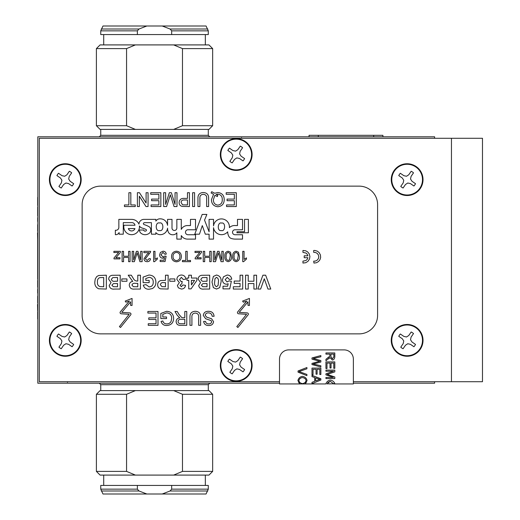 <?xml version="1.0" encoding="UTF-8"?>
<svg xmlns="http://www.w3.org/2000/svg" width="520" height="520" viewBox="0 0 520 520"><rect width="100%" height="100%" fill="white"/><g stroke="black" fill="none" stroke-linecap="round" stroke-linejoin="round"><path stroke-width="0.78" d="M434.616 138.274L434.616 136.792L37.817 136.792L37.817 383.207L279.5 383.207M434.616 381.726L434.616 383.207L353.366 383.207M135.395 129.409L126.562 125.716L96.395 125.716L100.087 129.409L208.962 129.409L212.654 125.716L212.654 48.6L182.481 48.6L182.481 125.716L212.654 125.716M182.481 125.716L173.654 129.409M126.562 125.716L126.562 48.6L135.395 44.909L208.962 44.909L212.654 48.6M96.395 125.716L96.395 48.6L126.562 48.6M96.395 48.6L100.087 44.909L135.395 44.909M137.377 30.855L100.75 30.855L100.75 34.567L137.377 34.567L137.377 30.855L138.996 29.01L146.835 26L206.063 26L208.292 30.855L171.672 30.855L171.672 34.567L208.292 34.567L208.292 30.855M162.208 26L170.047 29.01L171.672 30.855M100.75 30.855L102.98 26L146.835 26M100.75 129.409L100.75 135.317L99.275 136.792M173.654 44.909L182.481 48.6M103.708 44.909L103.708 34.567M171.672 34.567L137.377 34.567M173.654 390.591L182.481 394.284L212.654 394.284L208.962 390.591L100.087 390.591L96.395 394.284L96.395 471.4L126.562 471.4L126.562 394.284L96.395 394.284M126.562 394.284L135.395 390.591M182.481 394.284L182.481 471.4L173.654 475.091L100.087 475.091L96.395 471.4M212.654 394.284L212.654 471.4L182.481 471.4M212.654 471.4L208.962 475.091L173.654 475.091M171.672 489.144L208.292 489.144L208.292 485.433L171.672 485.433L171.672 489.144L170.047 490.99L162.208 494L102.98 494L100.75 489.144L137.377 489.144L137.377 485.433L100.75 485.433L100.75 489.144M146.835 494L138.996 490.99L137.377 489.144M208.292 489.144L206.063 494L162.208 494M208.292 390.591L208.292 384.683L209.775 383.207M135.395 475.091L126.562 471.4M205.342 475.091L205.342 485.433M137.377 485.433L171.672 485.433M75.809 329.16A15.36 15.36 0 0 0 53.333 330.726A15.36 15.36 0 0 0 56.595 353.022A15.36 15.36 0 0 0 77.259 349.999A15.36 15.36 0 0 0 75.809 329.16M71.663 333.58A9.308 9.308 0 0 0 69.349 331.988L66.924 335.517L64.668 336.979L62.036 336.421L58.507 333.996A9.308 9.308 0 0 0 56.92 336.31L60.45 338.735L61.913 340.99L61.354 343.623L58.929 347.152A9.308 9.308 0 0 0 61.236 348.738L63.668 345.209L65.923 343.746L68.555 344.305L72.085 346.729A9.308 9.308 0 0 0 73.671 344.422L70.141 341.991L68.679 339.736L69.238 337.103L71.663 333.58L69.238 337.103M56.297 353.45A15.88 15.88 0 0 0 81.127 341.614A15.88 15.88 0 0 0 58.461 326.027A15.88 15.88 0 0 0 56.297 353.45M72.085 346.729L68.555 344.305M58.929 347.152L61.354 343.623M58.507 333.996L62.036 336.421M417.651 168.435A15.36 15.36 0 0 0 395.174 170.001A15.36 15.36 0 0 0 398.437 192.296A15.36 15.36 0 0 0 419.101 189.274A15.36 15.36 0 0 0 417.651 168.435M413.504 172.848A9.308 9.308 0 0 0 411.19 171.262L408.766 174.792L406.51 176.254L403.878 175.695L400.348 173.27A9.308 9.308 0 0 0 398.762 175.578L402.291 178.009L403.754 180.264L403.195 182.897L400.771 186.42A9.308 9.308 0 0 0 403.078 188.013L405.509 184.483L407.765 183.02L410.397 183.58L413.92 186.004A9.308 9.308 0 0 0 415.512 183.69L411.983 181.266L410.521 179.01L411.079 176.378L413.504 172.848L411.079 176.378M398.138 192.725A15.88 15.88 0 0 0 422.968 180.882A15.88 15.88 0 0 0 400.303 165.302A15.88 15.88 0 0 0 398.138 192.725M413.92 186.004L410.397 183.58M400.771 186.42L403.195 182.897M400.348 173.27L403.878 175.695M417.651 329.16A15.36 15.36 0 0 0 395.174 330.726A15.36 15.36 0 0 0 398.437 353.022A15.36 15.36 0 0 0 419.101 349.999A15.36 15.36 0 0 0 417.651 329.16M413.504 333.58A9.308 9.308 0 0 0 411.19 331.988L408.766 335.517L406.51 336.979L403.878 336.421L400.348 333.996A9.308 9.308 0 0 0 398.762 336.31L402.291 338.735L403.754 340.99L403.195 343.623L400.771 347.152A9.308 9.308 0 0 0 403.078 348.738L405.509 345.209L407.765 343.746L410.397 344.305L413.92 346.729A9.308 9.308 0 0 0 415.512 344.422L411.983 341.991L410.521 339.736L411.079 337.103L413.504 333.58L411.079 337.103M398.138 353.45A15.88 15.88 0 0 0 422.968 341.614A15.88 15.88 0 0 0 400.303 326.027A15.88 15.88 0 0 0 398.138 353.45M413.92 346.729L410.397 344.305M400.771 347.152L403.195 343.623M400.348 333.996L403.878 336.421M246.727 354.276A15.36 15.36 0 0 0 224.25 355.843A15.36 15.36 0 0 0 227.513 378.137A15.36 15.36 0 0 0 248.183 375.115A15.36 15.36 0 0 0 246.727 354.276M242.587 358.69A9.308 9.308 0 0 0 240.272 357.103L237.848 360.626L235.593 362.096L232.96 361.537L229.431 359.106A9.308 9.308 0 0 0 227.838 361.419L231.368 363.851L232.83 366.106L232.271 368.732L229.847 372.262A9.308 9.308 0 0 0 232.161 373.854L234.585 370.325L236.841 368.862L239.473 369.421L243.003 371.846A9.308 9.308 0 0 0 244.595 369.531L241.066 367.107L239.597 364.851L240.156 362.219L242.587 358.69L240.156 362.219M227.221 378.567A15.88 15.88 0 0 0 252.05 366.724A15.88 15.88 0 0 0 229.379 351.143A15.88 15.88 0 0 0 227.221 378.567M243.003 371.846L239.473 369.421M229.847 372.262L232.271 368.732M229.431 359.106L232.96 361.537M75.809 168.435A15.36 15.36 0 0 0 53.333 170.001A15.36 15.36 0 0 0 56.595 192.296A15.36 15.36 0 0 0 77.259 189.274A15.36 15.36 0 0 0 75.809 168.435M71.663 172.848A9.308 9.308 0 0 0 69.349 171.262L66.924 174.792L64.668 176.254L62.036 175.695L58.507 173.27A9.308 9.308 0 0 0 56.92 175.578L60.45 178.009L61.913 180.264L61.354 182.897L58.929 186.42A9.308 9.308 0 0 0 61.236 188.013L63.668 184.483L65.923 183.02L68.555 183.58L72.085 186.004A9.308 9.308 0 0 0 73.671 183.69L70.141 181.266L68.679 179.01L69.238 176.378L71.663 172.848L69.238 176.378M56.297 192.725A15.88 15.88 0 0 0 81.127 180.882A15.88 15.88 0 0 0 58.461 165.302A15.88 15.88 0 0 0 56.297 192.725M72.085 186.004L68.555 183.58M58.929 186.42L61.354 182.897M58.507 173.27L62.036 175.695M246.727 143.319A15.36 15.36 0 0 0 224.25 144.885A15.36 15.36 0 0 0 227.513 167.18A15.36 15.36 0 0 0 248.183 164.157A15.36 15.36 0 0 0 246.727 143.319M242.587 147.738A9.308 9.308 0 0 0 240.272 146.146L237.848 149.675L235.593 151.138L232.96 150.579L229.431 148.155A9.308 9.308 0 0 0 227.838 150.469L231.368 152.893L232.83 155.149L232.271 157.781L229.847 161.31A9.308 9.308 0 0 0 232.161 162.897L234.585 159.374L236.841 157.905L239.473 158.464L243.003 160.894A9.308 9.308 0 0 0 244.595 158.581L241.066 156.149L239.597 153.894L240.156 151.268L242.587 147.738L240.156 151.268M227.221 167.609A15.88 15.88 0 0 0 252.05 155.773A15.88 15.88 0 0 0 229.379 140.185A15.88 15.88 0 0 0 227.221 167.609M243.003 160.894L239.473 158.464M229.847 161.31L232.271 157.781M229.431 148.155L232.96 150.579M353.366 381.726L451.457 381.726L451.457 138.274L39.293 138.274L39.293 381.726L279.5 381.726M451.457 138.274L482.476 138.274L482.476 381.726L451.457 381.726M482.476 275.659L482.476 336.668M482.476 183.333L482.476 244.342M482.476 292.279L482.476 320.197M482.476 199.803L482.476 227.721M325.8 383.942L279.5 383.942L279.5 359.125A9.23 9.23 0 0 1 288.73 349.895L344.13 349.895A9.23 9.23 0 0 1 353.366 359.125L353.366 383.942L333.957 383.942M333.866 383.825L326.892 383.825M329.979 383.942L329.537 383.942M299.865 383.942L297.901 380.582C298.506 378.216 299.995 376.799 302.367 376.337C305.038 376.818 306.605 378.235 307.067 380.582L305.097 383.942M319.813 383.942L320.86 383.929M325.917 383.65C326.885 381.557 328.334 380.38 330.265 380.107C332.514 380.432 334.048 381.615 334.861 383.65L334.925 383.942M313.047 374.712L311.994 374.712L311.994 368.095L320.86 368.095L320.86 374.51L319.813 374.51L319.813 369.272L317.103 369.272L317.103 374.179L316.056 374.179L316.056 369.272L313.047 369.272L313.047 374.712M333.489 371.241L325.942 371.241L325.942 370.11L334.809 370.11L334.809 371.872L327.223 374.4L334.809 377L334.809 378.573L325.942 378.573L325.942 377.449L333.365 377.449L325.942 374.862L325.942 373.809L333.489 371.241M329.882 354.133L325.942 354.133L325.942 352.957L334.809 352.957L334.809 356.889C334.594 358.755 333.788 359.801 332.391 360.041L329.979 357.552L325.942 360.763L325.942 359.294L329.843 356.148L329.882 354.133M326.995 368.531L325.942 368.531L325.942 361.907L334.809 361.907L334.809 368.329L333.762 368.329L333.762 363.084L331.052 363.084L331.052 367.998L330.005 367.998L330.005 363.084L326.995 363.084L326.995 368.531M318.753 361.004L311.994 359.138L311.994 357.929L320.86 355.576L320.86 356.779L313.235 358.507L320.86 360.588L320.86 362.005L313.235 363.968L320.86 365.788L320.86 366.971L311.994 364.553L311.994 363.402L319.793 361.27L318.753 361.004M314.678 377.579L311.994 376.603L311.994 375.362L320.86 378.768L320.86 380.036L311.994 383.656L311.994 382.324L314.678 381.297L314.678 377.579M306.911 375.635L298.051 372.164L298.051 370.955L306.911 367.529L306.911 368.797L299.026 371.572L306.911 374.439L306.911 375.635M300.001 383.871L298.675 382.551M302.354 377.546C304.59 377.943 305.825 378.957 306.059 380.588C305.669 382.265 304.473 383.272 302.478 383.611C300.43 383.26 299.24 382.246 298.909 380.575C299.253 378.911 300.404 377.904 302.354 377.546C304.59 377.943 305.825 378.957 306.059 380.588C305.669 382.265 304.473 383.272 302.478 383.611C300.43 383.26 299.24 382.246 298.909 380.575M300.287 383.942L304.675 383.942M306.28 382.571L304.954 383.877M307.067 380.582C306.605 378.235 305.038 376.818 302.367 376.337M327.223 374.4L328.64 374.875M329.882 355.491L329.843 356.148L327.788 358.118M329.537 358.254L329.979 357.552L332.391 360.041C333.788 359.801 334.594 358.755 334.809 356.889M318.753 361.556L319.793 361.27M334.861 383.65L333.931 383.65M332.391 358.832L330.896 356.655L330.896 354.133L333.827 354.133L333.827 356.935L332.391 358.832L330.896 356.655M326.827 383.942L330.252 381.316L333.931 383.942M327.853 382.415L330.252 381.316M318.091 379.997L315.633 380.933L315.633 377.916L319.93 379.379L318.091 379.997M309.043 136.792L309.043 135.317L382.909 135.317L382.909 136.792M365.339 135.317L351.546 135.317M329.959 135.304L327.204 135.317M343.401 135.317L329.784 135.317M100.601 186.134A18.466 18.466 0 0 0 82.134 204.6L82.134 315.4A18.466 18.466 0 0 0 100.601 333.866L359.125 333.866A18.466 18.466 0 0 0 377.591 315.4L377.591 204.6A18.466 18.466 0 0 0 359.125 186.134L100.601 186.134M226.181 192.706L236.301 192.706L236.301 206.55L226.538 206.55L226.538 204.952L234.351 204.952L234.351 200.694L227.071 200.694L227.071 199.095L234.351 199.095L234.351 194.298L226.181 194.298L226.181 192.706M211.445 199.661L213.583 194.272L211.088 192.953L211.725 191.692L214.675 193.239L217.925 192.524C222.027 193.024 224.127 195.39 224.224 199.622C224.12 203.905 221.988 206.278 217.828 206.733C213.681 206.271 211.556 203.918 211.445 199.661M217.367 196.586L214.91 195.28L213.395 199.641C213.337 202.819 214.812 204.653 217.822 205.133C220.883 204.685 222.372 202.852 222.274 199.628C222.352 196.411 220.864 194.578 217.822 194.123L216.08 194.487L217.783 195.267L217.367 196.586M199.901 198.679L199.901 206.55L197.951 206.55L197.951 198.582C197.769 194.772 199.531 192.751 203.242 192.524C207.006 192.706 208.793 194.721 208.605 198.582L208.605 206.55L206.648 206.55L206.648 198.679C206.934 196.06 205.849 194.597 203.392 194.298C200.798 194.474 199.635 195.93 199.901 198.679M192.621 192.706L194.578 192.706L194.578 206.55L192.621 206.55L192.621 192.706M187.473 192.706L189.423 192.706L189.423 206.55L182.286 206.421C180.245 205.972 179.192 204.692 179.127 202.572C179.413 199.654 181.064 198.256 184.08 198.386L187.473 198.386L187.473 192.706M187.473 199.986L184.132 199.986C182.26 199.881 181.246 200.727 181.083 202.514L182.572 204.834L187.473 204.952L187.473 199.986M175.045 192.706L176.995 192.706L176.995 206.55L174.057 206.55L170.339 194.799L166.595 206.55L163.683 206.55L163.683 192.706L165.633 192.706L165.633 204.425L169.332 192.706L171.373 192.706L175.045 204.425L175.045 192.706M150.716 192.706L160.843 192.706L160.843 206.55L151.073 206.55L151.073 204.952L158.886 204.952L158.886 200.694L151.606 200.694L151.606 199.095L158.886 199.095L158.886 194.298L150.716 194.298L150.716 192.706M146.101 192.706L148.057 192.706L148.057 206.55L145.99 206.55L139.353 196.216L139.353 206.55L137.404 206.55L137.404 192.706L139.464 192.706L146.101 203.041L146.101 192.706M128.882 192.706L130.832 192.706L130.832 204.952L135.272 204.952L135.272 206.55L124.442 206.55L124.442 204.952L128.882 204.952L128.882 192.706M242.749 261.677L242.749 251.336L244.075 251.336L244.075 259.396L246.461 257.868L246.461 259.09L243.6 261.677L242.749 261.677M238.433 252.2L239.434 256.438C239.759 259.311 238.654 261.06 236.119 261.677C233.591 261.053 232.486 259.311 232.804 256.438C232.486 253.558 233.591 251.817 236.119 251.206L238.433 252.2M238.108 256.438C238.44 254.41 237.776 253.065 236.119 252.395C234.468 253.065 233.805 254.41 234.13 256.438C233.805 258.479 234.475 259.825 236.139 260.481L237.51 259.772L238.108 256.438M230.477 252.2L231.478 256.438C231.803 259.311 230.698 261.06 228.169 261.677C225.641 261.053 224.536 259.311 224.855 256.438C224.53 253.558 225.635 251.817 228.169 251.206L230.477 252.2M230.152 256.438C230.483 254.41 229.821 253.065 228.169 252.395C226.512 253.065 225.849 254.41 226.181 256.438C225.849 258.479 226.519 259.825 228.183 260.481L229.554 259.772L230.152 256.438M221.806 251.336L223.262 251.336L223.262 261.677L221.065 261.677L218.29 252.902L215.494 261.677L213.317 261.677L213.317 251.336L214.78 251.336L214.78 260.084L217.536 251.336L219.063 251.336L221.806 260.084L221.806 251.336M209.736 251.336L211.198 251.336L211.198 261.677L209.736 261.677L209.736 257.433L204.698 257.433L204.698 261.677L203.242 261.677L203.242 251.336L204.698 251.336L204.698 256.243L209.736 256.243L209.736 251.336M195.006 251.336L201.506 251.336L201.506 252.46L196.983 257.829L201.103 257.699L201.103 258.895L195.143 258.895L195.143 257.992L199.849 252.395L195.006 252.531L195.006 251.336M185.744 251.336L187.2 251.336L187.2 260.481L190.515 260.481L190.515 261.677L182.429 261.677L182.429 260.481L185.744 260.481L185.744 251.336M176.462 251.206C179.556 251.505 181.188 253.227 181.369 256.367C181.317 259.668 179.68 261.482 176.456 261.807C173.297 261.489 171.665 259.714 171.555 256.49C171.672 253.273 173.303 251.511 176.462 251.206M179.907 256.353C179.888 254 178.744 252.681 176.469 252.395C174.142 252.707 172.991 254.072 173.017 256.497C172.991 258.921 174.135 260.293 176.449 260.618C178.854 260.293 180.011 258.869 179.907 256.353M163.04 251.206C164.912 251.29 165.984 252.265 166.251 254.118L164.931 254.254L163.033 252.395L160.953 254.8L163.026 257.036L164.794 256.106L166.12 256.243L165.061 261.541L160.154 261.541L160.154 260.221L163.976 260.221L164.502 257.536L162.662 258.232C160.713 257.992 159.705 256.874 159.627 254.885L160.413 252.46L163.04 251.206M153.66 261.677L153.66 251.336L154.986 251.336L154.986 259.396L157.372 257.868L157.372 259.09L154.512 261.677L153.66 261.677M148.909 252.661L143.852 252.661L143.852 251.336L150.612 251.336L150.469 252.252L145.308 258.811L147.192 260.481L149.149 258.628L150.475 258.758C150.215 260.669 149.11 261.644 147.16 261.677C145.256 261.632 144.196 260.683 143.982 258.824L146.848 254.579L148.909 252.661M140.667 251.336L142.123 251.336L142.123 261.677L139.932 261.677L137.156 252.902L134.355 261.677L132.184 261.677L132.184 251.336L133.64 251.336L133.64 260.084L136.403 251.336L137.923 251.336L140.667 260.084L140.667 251.336M128.602 251.336L130.059 251.336L130.059 261.677L128.602 261.677L128.602 257.433L123.565 257.433L123.565 261.677L122.109 261.677L122.109 251.336L123.565 251.336L123.565 256.243L128.602 256.243L128.602 251.336M113.874 251.336L120.367 251.336L120.367 252.46L115.849 257.829L119.971 257.699L119.971 258.895L114.003 258.895L114.003 257.992L118.716 252.395L113.874 252.531L113.874 251.336M208.306 311.298C211.75 311.266 213.688 312.923 214.103 316.271L212.154 316.271C211.874 314.08 210.619 312.956 208.39 312.891C206.615 312.845 205.556 313.651 205.231 315.308L206.707 317.181L211.53 318.714L213.571 321.704C213.122 324.292 211.517 325.559 208.767 325.5C205.822 325.565 204.113 324.2 203.632 321.418L205.582 321.418C205.875 323.128 206.908 323.96 208.689 323.901C210.321 324.019 211.296 323.329 211.62 321.834L211.127 320.613L205.68 318.753L203.275 315.406C203.743 312.669 205.419 311.298 208.306 311.298M191.912 317.447L191.912 325.325L189.956 325.325L189.956 317.356C189.774 313.541 191.542 311.526 195.254 311.298C199.017 311.474 200.805 313.495 200.609 317.356L200.609 325.325L198.66 325.325L198.66 317.447C198.946 314.828 197.86 313.372 195.403 313.072C192.81 313.242 191.646 314.704 191.912 317.447M184.808 311.474L186.764 311.474L186.764 325.325L180.752 325.325C177.964 325.52 176.417 324.272 176.111 321.588C176.306 319.377 177.528 318.136 179.784 317.863L177.249 315.296L174.974 311.474L177.216 311.474L178.939 314.399L181.844 317.623L182.806 317.688L184.808 317.688L184.808 311.474M184.808 319.286L181.103 319.286C179.328 319.124 178.315 319.878 178.061 321.548C178.243 323.05 179.114 323.778 180.681 323.726L184.808 323.726L184.808 319.286M162.792 316.979L166.524 316.979L166.524 318.578L160.843 318.578L160.843 313.45L166.562 311.298C171.008 311.552 173.362 313.892 173.622 318.331C173.44 322.822 171.139 325.208 166.719 325.5C163.767 325.546 161.889 324.181 161.07 321.418L162.851 320.97C163.404 322.92 164.703 323.895 166.751 323.901C168.818 323.934 170.287 323.017 171.151 321.165L171.672 318.403C171.678 315.029 170.027 313.196 166.725 312.891L162.792 314.353L162.792 316.979M147.875 311.474L157.995 311.474L157.995 325.325L148.233 325.325L148.233 323.726L156.046 323.726L156.046 319.462L148.766 319.462L148.766 317.863L156.046 317.863L156.046 313.072L147.875 313.072L147.875 311.474M262.912 275.204L265.649 275.204L270.771 289.055L267.963 289.055L264.29 278.752L260.637 289.055L257.81 289.055L262.912 275.204M253.903 275.204L256.568 275.204L256.568 289.055L253.903 289.055L253.903 283.55L248.222 283.55L248.222 289.055L245.557 289.055L245.557 275.204L248.222 275.204L248.222 281.242L253.903 281.242L253.903 275.204M240.058 275.204L242.717 275.204L242.717 289.055L233.311 289.055L233.311 286.748L240.058 286.748L240.058 283.374L234.195 283.374L234.195 281.06L240.058 281.06L240.058 275.204M227.175 275.028C229.794 275.171 231.309 276.556 231.712 279.168L229.405 279.468L227.286 277.336L225.141 279.714L227.091 281.95L229.028 280.885L231.355 281.216L229.756 288.873L223.008 288.873L223.008 286.214L227.624 286.214L228.163 283.738L226.453 284.258C223.886 283.92 222.56 282.425 222.475 279.773L223.457 276.809L227.175 275.028M219.687 287.644L216.528 289.055L213.363 287.632L212.004 282.035L213.369 276.432L216.528 275.028C219.993 275.834 221.5 278.181 221.058 282.061L219.687 287.644M216.528 286.748L218.094 285.382L218.394 282.035C218.803 279.806 218.179 278.239 216.528 277.336L214.962 278.694L214.662 282.035C214.253 284.264 214.877 285.838 216.528 286.748M209.69 275.204L209.69 289.055L204.113 289.055C201.123 289.452 199.316 288.288 198.686 285.571L200.558 282.562L198.153 279.221C198.302 276.985 199.466 275.678 201.65 275.301L209.69 275.204M207.031 286.748L207.031 283.55L202.969 283.595L201.35 285.168L202.826 286.695L207.031 286.748M207.031 281.242L207.031 277.511L202.293 277.596L200.817 279.338C201.377 280.995 202.657 281.625 204.659 281.242L207.031 281.242M188.74 275.204L191.406 275.204L191.406 278.044L196.911 278.044L196.911 280.345L191.055 288.873L188.74 288.873L188.74 280.351L186.966 280.351L186.966 278.044L188.74 278.044L188.74 275.204M194.571 280.351L191.406 280.351L191.406 284.967L194.571 280.351M181.422 275.028C184.008 275.19 185.504 276.562 185.9 279.136L183.235 279.468L181.363 277.336L179.511 279.526L181.116 281.593L182.169 281.398L181.922 283.55L180.044 285.272L181.363 286.748L182.884 284.967L185.542 285.37C185.133 287.716 183.749 288.945 181.383 289.055L178.328 287.807L177.379 285.5L179.368 282.594L176.846 279.357C177.151 276.647 178.672 275.204 181.422 275.028M169.741 278.935L174.889 278.935L174.889 281.242L169.741 281.242L169.741 278.935M165.484 275.204L168.142 275.204L168.142 289.055L160.427 288.841C158.574 288.139 157.651 286.78 157.671 284.758C157.69 282.601 158.717 281.197 160.758 280.553L165.484 280.351L165.484 275.204M165.484 286.748L165.484 282.659L163.885 282.659C161.96 282.347 160.778 283.03 160.335 284.713L161.967 286.65L165.484 286.748M145.776 280.351L149.149 280.351L149.149 282.659L143.111 282.659L143.111 277.101L148.954 275.028C153.381 275.314 155.695 277.7 155.896 282.178C155.935 284.999 154.765 287.125 152.38 288.548L149.103 289.231C146.081 289.334 144.138 287.969 143.286 285.149L145.951 284.615L149.142 286.923C151.892 286.669 153.257 285.129 153.231 282.288C153.316 279.344 151.957 277.693 149.149 277.336L145.776 278.544L145.776 280.351M137.781 275.204L140.446 275.204L140.446 289.055L134.635 289.055C131.508 289.406 129.72 288.125 129.259 285.214C129.376 283.017 130.533 281.749 132.737 281.405L128.193 275.204L131.306 275.204L133.276 278.35C134.089 280.092 135.388 280.995 137.189 281.06L137.781 281.06L137.781 275.204M137.781 283.374L135.636 283.374C133.718 282.971 132.483 283.543 131.924 285.096L133.399 286.702L137.781 286.748L137.781 283.374M121.803 278.935L126.952 278.935L126.952 281.242L121.803 281.242L121.803 278.935M120.205 275.204L120.205 289.055L114.627 289.055C111.638 289.452 109.824 288.288 109.194 285.571L111.072 282.562L108.66 279.221C108.81 276.985 109.974 275.678 112.158 275.301L120.205 275.204M117.54 286.748L117.54 283.55L113.477 283.595L111.859 285.168L113.341 286.695L117.54 286.748M117.54 281.242L117.54 277.511L112.808 277.596L111.326 279.338C111.885 280.995 113.165 281.625 115.167 281.242L117.54 281.242M106.353 275.204L106.353 289.055L98.651 288.788C95.888 287.463 94.608 285.2 94.816 281.996L95.238 279.052L96.713 276.601L98.663 275.496L106.353 275.204M103.695 286.748L103.695 277.511L99.73 277.647C97.948 278.486 97.201 279.981 97.474 282.126C97.221 284.336 98.046 285.838 99.963 286.611L103.695 286.748M246.779 301.074L237.738 311.831A1.183 1.183 0 0 0 238.569 313.775L246.565 314.301L236.802 326.612L237.9 327.49L248.099 314.834A1.183 1.183 0 0 0 247.26 312.91L239.181 312.364L247.969 301.841L247.988 305.351L249.431 305.487L249.451 298.441L242.593 301.087L243.295 302.159L246.779 301.074M129.389 301.074L120.348 311.831A1.183 1.183 0 0 0 121.173 313.775L129.168 314.301L119.412 326.612L120.51 327.49L130.709 314.834A1.183 1.183 0 0 0 129.863 312.91L121.791 312.364L130.578 301.841L130.598 305.351L132.041 305.487L132.06 298.441L125.197 301.087L125.905 302.159L129.389 301.074M244.536 231.744L236.971 231.744L236.971 232.785L248.397 232.785L248.397 219.375L244.536 219.375L244.536 231.744M235.001 229.769A2.49 2.49 0 0 0 232.511 232.258A2.49 2.49 0 0 0 235.001 234.741L242.522 234.741L242.522 239.115L235.411 239.109A13.689 13.689 0 0 1 231.322 238.478A4.121 4.121 0 0 1 229.028 236.672A9.315 9.315 0 0 1 227.695 231.803A8.06 8.06 0 0 1 213.525 227.675L213.525 239.109L209.099 239.109L209.099 234.175L205.309 234.175L202.293 225.583L199.466 234.175L194.772 234.175L202.189 214.428L206.882 214.428L204.536 220.116L209.099 231.784L209.099 219.369L213.525 219.369L213.525 225.888A7.976 7.976 0 0 1 222.306 218.959A7.976 7.976 0 0 1 229.385 227.617A7.683 7.683 0 0 1 235.508 225.563L237.484 225.563L237.484 219.375L242.522 219.375L242.522 229.769L235.001 229.769M221.267 230.542C225.407 232.056 225.869 221.942 221.611 223.08C217.477 221.559 217.016 231.673 221.267 230.542M187.746 229.762A2.496 2.496 0 0 0 185.484 232.362A2.496 2.496 0 0 0 187.974 234.741L195.52 234.741L195.52 239.109L187.792 239.109A7.332 7.332 0 0 1 181.279 235.573L181.279 239.109L176.852 239.109L176.839 232.804A4.68 4.68 0 0 1 172.978 234.754A4.784 4.784 0 0 1 168.435 232.33A9.288 9.288 0 0 1 167.57 228.163A7.358 7.358 0 0 1 160.076 234.676A5.616 5.616 0 0 1 155.851 232.596L155.851 234.175L151.417 234.175L151.398 222.638L144.774 222.638A1.619 1.619 0 0 0 143.41 223.386A1.111 1.111 0 0 0 144.294 224.647A24.141 24.141 0 0 1 149.617 227.039A4.296 4.296 0 0 1 148.129 233.974A6.643 6.643 0 0 1 140.524 232.843A5.122 5.122 0 0 1 139.419 230.009L143.767 230.009A1.053 1.053 0 0 0 144.762 231.101A1.937 1.937 0 0 0 145.906 230.958A0.826 0.826 0 0 0 146.01 229.463A23.114 23.114 0 0 0 142.123 228.066A4.875 4.875 0 0 1 139.386 225.947A7.819 7.819 0 0 1 131.261 234.669A7.819 7.819 0 0 1 123.974 225.238L134.992 225.238A3.224 3.224 0 0 0 131.599 222.625L123.279 222.625L123.279 234.175L119.119 234.175L119.112 232.518A3.75 3.75 0 0 1 115.356 234.683L115.356 230.224A2.931 2.931 0 0 0 118.853 227.221L118.853 219.369L131.644 219.375A8.034 8.034 0 0 1 138.964 224.114A4.973 4.973 0 0 1 143.865 219.375L155.851 219.369L155.851 221.078A4.862 4.862 0 0 1 160.31 218.842A7.456 7.456 0 0 1 164.262 219.98A7.67 7.67 0 0 1 167.564 225.355L167.564 219.369L171.997 219.369L171.997 227.994A2.431 2.431 0 0 0 174.428 230.458A2.431 2.431 0 0 0 176.852 227.981L176.852 219.369L181.279 219.369L181.279 229.392A6.91 6.91 0 0 1 187.746 225.563L190.476 225.563L190.476 219.375L195.52 219.375L195.52 229.769L187.746 229.762M128.323 228.599A3.503 3.503 0 0 0 134.94 228.599L128.323 228.599M159.588 230.542C164.008 231.842 163.898 221.605 159.504 222.995C155.084 221.702 155.194 231.933 159.588 230.542M307.911 257.712L304.213 257.712L304.213 255.808L307.911 255.808L307.183 254.163L306.026 253.065L302.945 252.375L302.945 250.458L305.734 250.803L307.743 251.979L309.192 253.825L309.913 256.529L309.491 259.058L307.911 261.385L305.734 262.717L302.945 263.055L302.945 261.144L306.026 260.468L307.183 259.356L307.911 257.712M313.95 263.088L313.709 261.144L315.289 261.099L317.064 260.273L318.312 258.765L318.78 257.062L318.396 254.936L317.213 253.377L315.471 252.473L313.709 252.375L313.709 250.458L314.892 250.445L317.356 251.18L319.169 252.655L320.411 254.911L320.651 257.471L319.963 259.708L318.513 261.534L316.498 262.717L313.95 263.088M37.817 332.137L37.817 184.405M37.668 197.353L37.668 205.439M37.668 207.031L37.668 215.833M37.668 217.769L37.668 221.481M37.668 224.666L37.668 231.29M37.524 232.882L37.668 239.382M37.668 239.805L37.668 279.149M37.668 280.475L37.668 287.105M37.668 289.361L37.668 293.072M37.668 296.257L37.668 302.881M37.524 304.473L37.668 310.973M37.668 311.766L37.668 318.923M170.047 29.01L207.799 29.01M101.244 29.01L138.996 29.01M100.75 135.317L208.292 135.317L209.775 136.792M138.996 490.99L101.244 490.99M207.799 490.99L170.047 490.99M208.292 384.683L100.75 384.683L99.275 383.207M318.279 135.317L318.279 136.792M373.678 135.317L373.678 136.792M208.292 135.317L208.292 129.409M205.342 44.909L205.342 34.567M241.683 138.274L241.579 137.728M100.75 384.683L100.75 390.591M103.708 475.091L103.708 485.433M67.366 381.726L67.47 382.272"/></g></svg>
